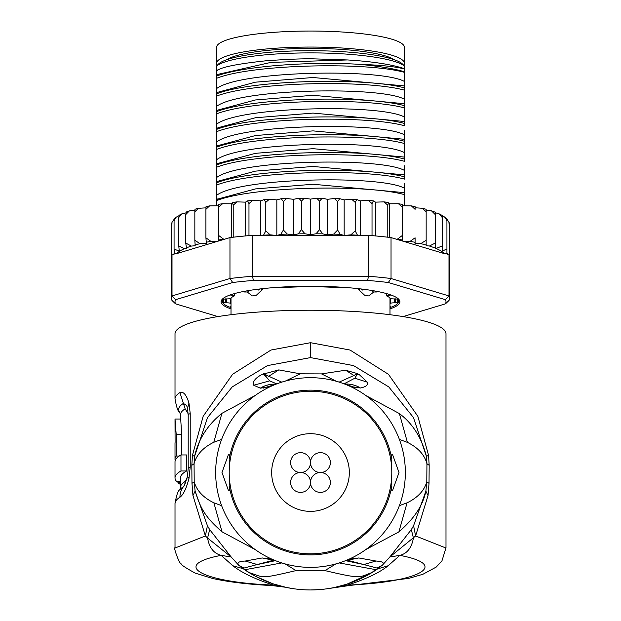 <?xml version="1.0" encoding="UTF-8"?>
<svg xmlns="http://www.w3.org/2000/svg" width="621" height="621" viewBox="0 0 621 621"><rect width="100%" height="100%" fill="white"/><g stroke="black" fill="none" stroke-linecap="round" stroke-linejoin="round"><path stroke-width="0.93" d="M310.5 462.591A9.936 9.936 0 0 0 300.564 452.655A9.936 9.936 0 0 0 290.628 462.591A9.936 9.936 0 0 0 300.564 472.527A9.936 9.936 0 0 0 310.5 462.591A9.936 9.936 0 0 0 320.436 472.527A9.936 9.936 0 0 0 330.372 462.591A9.936 9.936 0 0 0 320.436 452.655A9.936 9.936 0 0 0 310.5 462.591M300.564 472.527A9.936 9.936 0 0 0 290.628 482.463A9.936 9.936 0 0 0 300.564 492.399A9.936 9.936 0 0 0 310.5 482.463A9.936 9.936 0 0 0 300.564 472.527M330.372 482.463A9.936 9.936 0 0 0 320.436 472.527A9.936 9.936 0 0 0 310.5 482.463A9.936 9.936 0 0 0 320.436 492.399A9.936 9.936 0 0 0 330.372 482.463M349.336 472.527A38.836 38.836 0 0 0 310.5 433.691A38.836 38.836 0 0 0 271.664 472.527A38.836 38.836 0 0 0 310.5 511.37A38.836 38.836 0 0 0 349.336 472.527M216.566 63.373L216.566 47.359A93.934 16.309 0 0 1 302.311 31.112A93.934 16.309 0 0 1 310.5 31.05A93.934 16.309 0 0 1 404.434 47.359L404.434 63.373A93.934 16.309 180 0 0 310.5 47.064A93.934 16.309 180 0 0 302.311 47.126A93.934 16.309 180 0 0 216.566 63.373A93.934 16.309 180 0 0 217.218 65.29M403.782 65.29A93.934 16.309 180 0 0 404.434 63.373M394.048 59.647A86.257 14.982 180 0 0 310.5 48.391A86.257 14.982 180 0 0 226.952 59.647M231.012 297.917L231.012 314.707M389.988 297.917L389.988 314.707M368.727 295.93L364.605 295.216A79.488 13.802 180 0 1 368.727 295.93L373.842 291.94M364.605 295.216L358.519 289.479L358.519 288.664M256.395 295.216L252.273 295.93A79.488 13.802 180 0 1 256.395 295.216L262.481 289.479L262.481 288.664M252.273 295.93L247.158 291.94M360.537 288.897L358.519 289.479M262.481 289.479L260.463 288.897M255.239 549.608L222.023 531.809C204.713 516.695 200.715 508.483 195.118 491.118L194.21 481.834L194.062 463.771C196.461 454.712 203.044 447.547 213.795 442.268L221.627 439.427M221.627 505.634L213.872 502.824C203.292 497.654 196.741 490.66 194.21 481.834L191.974 483.355L192.96 495.55L205.396 535.962L175.013 548.025M445.987 548.033L415.604 535.962L428.04 495.55L429.026 483.355L429.173 465.284L428.575 455.387L417.863 416.334L388.467 374.331L350.05 350.05L310.5 342.699L271.028 350.019L232.627 374.246L203.16 416.287L192.425 455.387L191.827 465.284L191.974 483.355M346.782 584.206L334.672 587.435L347.45 585.091C417.351 582.498 452.08 565.226 399.815 555.36C407.104 553.637 411.638 547.854 413.423 538.027L411.319 529.597L389.802 557.014L399.815 555.36L388.148 565.762C379.384 572.733 365.823 579.176 347.45 585.091L349.103 585.556L408.61 578.423L422.909 574.27L436.252 567.051L441.942 560.887L445.987 547.862L445.987 333.764A135.487 23.528 180 0 0 310.5 310.236A135.487 23.528 180 0 0 175.013 333.764L175.013 398.845A135.487 23.528 -0 0 1 179.919 392.573C183.374 391.23 186.393 394.731 188.97 403.068L190.228 413.648L190.228 467.046L188.97 478.488C186.308 488.618 183.296 494.867 179.919 497.242A135.487 23.528 180 0 0 175.013 503.515L175.013 547.854C173.042 546.589 179.803 565.079 180.99 563.426C180.284 564.303 185.019 567.54 195.211 573.121L212.529 578.454C228.582 582.032 248.377 584.4 271.897 585.556L273.55 585.091C203.657 582.498 168.92 565.226 221.185 555.36L231.198 557.014L209.681 529.597L207.422 525.7L195.118 491.118L192.96 495.55M411.319 529.597L413.578 525.7L415.604 535.962L389.802 557.014L382.311 565.257L371.886 572.57C358.48 577.351 362.408 579.432 324.954 570.598L296.046 570.598C258.476 579.354 264.779 577.553 249.13 572.578L243.044 568.642L232.852 565.762L221.185 555.36C213.764 553.458 209.223 547.683 207.585 538.027L205.396 535.962L207.422 525.7M428.04 495.55L425.882 491.118L413.578 525.7M429.026 483.355L426.79 481.834L425.882 491.118C423.126 505.16 414.129 518.745 398.892 531.879L365.792 549.585M249.13 572.578L238.72 565.281L231.198 557.014L207.585 538.027L209.681 529.597M243.525 568.937L243.921 568.068L238.72 565.281C236.648 562.719 238.813 561.306 245.225 561.042L262.225 557.961L271.835 559.133M349.157 559.133L358.775 557.961L375.946 561.019L363.766 564.551L377.079 568.06L377.374 569.015L379.687 567.415M377.079 568.06L382.311 565.257C384.787 562.859 382.668 561.446 375.946 561.019M377.25 569.131L374.114 571.227M373.943 571.336L370.186 573.649M370.069 573.719L347.077 584.113M428.575 455.387L426.425 456.342L426.945 463.771L426.79 481.834C424.252 490.675 417.677 497.685 407.065 502.847L399.373 505.634M191.827 465.284L194.062 463.771L194.575 456.342L207.554 417.545L232.231 386.899L267.488 365.59L310.5 357.603L353.512 365.59L388.769 386.899L413.454 417.545L426.425 456.342C421.62 437.696 412.608 423.452 399.396 413.594L365.8 395.484M399.373 439.427L407.415 442.369C418.049 447.64 424.554 454.774 426.938 463.771L429.173 465.284M255.254 395.437L221.907 413.345C207.499 424.997 198.386 439.326 194.575 456.342L192.425 455.387M270.337 386.611L260.339 388.187L253.725 385.237C252.421 381.698 255.184 378.104 262.023 374.44L278.782 369.899L300.292 373.819L321.515 373.896L345.618 370.225L357.137 373.516L359.272 374.61L367.283 382.156C368.354 384.896 366.079 386.844 360.467 387.993L350.423 386.503M405.342 472.527A94.842 94.842 0 0 0 310.5 377.684A94.842 94.842 0 0 0 215.658 472.527A94.842 94.842 0 0 0 310.5 567.369A94.842 94.842 0 0 0 405.342 472.527M391.789 454.735L391.789 472.527L391.789 454.735L392.534 454.463L399.016 472.527L392.534 490.59L391.789 490.318L391.789 472.527L391.789 490.318M229.211 490.318L229.211 454.735L228.466 454.463L221.984 472.527L228.466 490.59L229.211 490.318L229.211 472.527A81.289 81.289 0 0 1 310.5 391.238A81.289 81.289 0 0 1 391.789 472.527A81.289 81.289 0 0 1 310.5 553.823A81.289 81.289 0 0 1 229.211 472.527L229.211 454.735M360.467 387.993A27.099 26.641 -111.2 0 0 344.779 384.096M360.405 388.009A27.099 26.641 -111.2 0 0 344.81 384.112M355.6 387.651L345.26 384.283M263.475 388.071L275.522 384.368M260.339 388.187A27.099 26.618 -70.6 0 1 275.887 384.228M260.269 388.172A27.099 26.618 -70.6 0 1 275.918 384.213M276.741 383.902L269.693 380.852L263.894 374.075L281.763 382.148M253.725 385.237L269.693 380.852L263.731 374.215L262.023 374.44M263.615 373.64L268.769 376.272L278.782 369.899M285.474 381.046L300.292 373.819L285.357 381.084M336.31 381.271L321.515 373.896L336.194 381.232M339.151 382.117L357.075 374.067L354.863 378.205L344.057 383.825M345.618 370.225L353.784 375.402L357.075 374.067L357.137 373.516M359.272 374.61L357.292 374.246L354.863 378.205L367.283 382.156M349.103 585.556L326.809 588.809M310.5 589.95A117.423 117.423 0 0 1 244.674 569.76L244.674 569.76A117.423 117.423 0 0 0 376.303 569.775L377.715 568.813L376.303 569.775A117.423 117.423 0 0 1 310.5 589.95L318.72 589.663M294.191 588.809L286.328 587.435L273.155 583.856M272.867 583.756L255.922 576.498M255.767 576.412L251.684 574.153M251.536 574.076L243.735 569.092L245.512 569.612L281.81 562.921M243.285 568.813L243.975 569.232M241.305 567.408L243.626 569.015M286.281 587.427L273.55 585.091C255.751 579.432 242.182 572.997 232.852 565.762M243.921 568.068L273.411 560.243M245.225 561.042L257.397 564.559L275.445 560.654M262.225 557.961L273.62 560.266M347.589 560.243L363.766 564.551L345.555 560.654M358.775 557.961L347.38 560.266M371.886 572.57L375.503 569.604L339.19 562.921M324.954 570.598L335.891 563.907M296.046 570.598L285.109 563.907M175.013 398.845C176.535 407.415 178.126 411.987 179.787 412.546A131.877 22.899 -0 0 1 183.405 403.409L186.649 405.536L187.526 408.339L188.202 415.092A18.063 3.136 180 0 1 190.228 413.648M184.398 485.746L183.405 486.732A131.877 22.899 180 0 0 179.787 489.814C178.126 490.373 176.535 494.945 175.013 503.515M179.919 392.573L185.143 408.835L188.179 413.796M187.092 478.108L185.143 481.477A130.068 22.589 0 0 0 180.432 487.501L180.432 477.867A130.068 22.589 180 0 1 186.649 470.966L186.649 454.952L180.975 454.952A135.487 23.528 180 0 0 175.013 461.853L175.013 477.867A135.487 23.528 -0 0 1 180.975 470.966L186.649 470.966M181.697 454.952L181.697 434.7L180.432 414.859A130.068 22.589 180 0 1 185.143 408.835M177.94 481.314L177.94 482.727L180.432 482.727M180.432 484.45A135.487 23.528 0 0 1 177.94 482.727M180.432 481.314L176.48 481.314A135.487 23.528 -0 0 1 175.013 477.867M176.224 434.7L175.013 419.175L175.091 442.393A135.487 23.528 180 0 0 175.013 443.177L175.013 459.183A135.487 23.528 0 0 1 176.224 456.047L176.224 434.7L181.697 434.7M179.205 456.047L176.224 456.047M175.526 459.812L175.06 459.812A135.487 23.528 0 0 1 175.013 459.183M175.161 459.812L175.161 460.759M180.975 454.952L180.975 470.966M403.076 316.586L445.459 303.84A135.487 23.528 180 0 0 445.459 299.695L388.304 282.508A135.487 23.528 180 0 0 367.655 280.436L253.345 280.436A135.487 23.528 180 0 0 232.696 282.508L175.541 299.695A135.487 23.528 180 0 0 175.541 303.84L217.924 316.586M231.012 308.878A89.424 15.525 0 0 1 222.481 299.027A89.424 15.525 0 0 1 310.5 286.242A89.424 15.525 0 0 1 398.519 299.027A89.424 15.525 0 0 1 389.988 308.878M224.499 239.24L223.707 239.225L218.786 235.569L218.561 241.026L229.964 237.595L229.964 278.511L172.009 295.945L175.541 299.695M171.404 298.212L171.404 257.288A139.096 24.157 180 0 1 171.699 255.712A139.096 24.157 0 0 1 172.009 255.021L172.009 295.945A139.096 24.157 180 0 0 171.404 298.212A139.096 24.157 180 0 0 172.009 300.471L175.541 303.84M357.517 235.328L355.212 230.857L350.873 234.831L345.649 235.328L368.447 235.328A139.096 24.157 0 0 1 372.026 235.623A139.096 24.157 0 0 1 387.783 237.206A139.096 24.157 0 0 1 391.036 237.595L444.333 253.624A135.487 23.528 180 0 0 436.082 248.462L435.259 248.315L435.259 243.052L429.445 246.025L426.161 245.691L426.161 240.311L420.766 243.618L415.084 243.354L415.084 237.804L410.132 241.344L403.425 241.321M368.447 235.328L368.447 276.252L252.553 276.252A139.096 24.157 180 0 0 229.964 278.511L232.696 282.508M429.445 246.025A135.487 23.528 180 0 1 435.259 248.113L435.259 212.739L438.938 213.756L442.222 217.505L442.222 215.689L444.667 217.071L446.926 220.556L446.926 219.267L446.926 253.492L447.601 253.64L447.601 254.61L448.991 255.021L448.991 295.945L391.036 278.511A139.096 24.157 180 0 0 368.447 276.252L367.655 280.436M388.304 282.508L391.036 278.511L391.036 237.595M448.991 255.021A139.096 24.157 0 0 1 449.301 255.712L449.301 223.133L448.898 222.007L449.301 226.844M445.459 303.84L448.991 300.471A139.096 24.157 180 0 0 449.596 298.212A139.096 24.157 180 0 0 448.991 295.945L445.459 299.695M449.596 298.212L449.596 257.288A139.096 24.157 180 0 0 449.301 255.712M253.345 280.436L252.553 276.252L252.553 235.328L275.351 235.328L270.127 234.831L265.788 230.857L263.483 235.328M229.964 237.595A139.096 24.157 0 0 1 233.217 237.206A139.096 24.157 0 0 1 248.974 235.623A139.096 24.157 0 0 1 252.553 235.328M446.926 219.267L448.898 222.007M447.601 253.64L444.333 253.624M171.699 255.712L171.699 223.684L172.064 222.101L174.128 219.314M171.699 226.844L172.064 222.101M252.7 200.366L247.6 200.87L248.974 203.603L252.7 200.366L260.727 200.839L264.173 199.535L265.788 202.392L269.328 199.232L276.834 199.892L281.259 198.681L283.362 201.577L286.638 198.495L293.523 199.318L298.856 198.215L301.402 201.165L304.344 198.153L310.5 199.124L316.656 198.153L319.598 201.165L322.144 198.215L327.477 199.318L334.362 198.495L337.638 201.577L339.741 198.681L344.166 199.892L351.672 199.232L355.212 202.392L356.827 199.535L360.273 200.839L368.3 200.366L372.026 203.603L373.4 200.87L375.534 202.151L383.964 201.864L387.783 205.186L388.529 202.477L389.678 203.789L398.41 203.711L402.214 207.103L402.315 204.41L402.47 205.737L411.397 205.885L415.084 209.339L415.084 206.622L411.397 205.885M368.3 200.366L373.4 200.87M383.964 201.864L388.529 202.477M398.41 203.711L402.315 204.41M415.084 207.771L422.373 208.268L426.161 211.846L426.161 209.456M420.766 243.618A135.487 23.528 180 0 1 426.161 245.039L426.161 210.115L431.548 210.884L435.259 214.587L435.259 212.529M237.036 201.864L232.471 202.477L233.217 205.186L237.036 201.864L245.466 202.151L245.466 235.941M222.59 203.711L218.708 204.301L218.786 207.103L222.59 203.711L231.322 203.789L231.322 237.432M209.603 205.885L206.063 206.591L205.916 209.339L209.603 205.885L218.53 205.737L218.53 241.033M198.503 208.299L194.978 209.223L194.839 211.846L198.503 208.299L205.939 207.849M186.308 212.304L185.741 214.587L189.335 210.923L194.87 210.177M174.416 219.058L174.074 220.556L176.131 217.226L178.871 215.759M179.259 215.619L178.778 217.505L181.782 213.888L185.826 212.894M396.501 239.24L397.293 239.225L402.214 235.569L402.214 207.103M402.214 235.569L402.439 241.026M310.5 234.707L304.973 233.783L301.402 229.63L298.313 233.861L293.523 234.901L287.352 234.109L283.362 230.042L280.801 234.334L277.331 235.328L343.669 235.328L340.199 234.334L337.638 230.042L333.648 234.109L327.477 234.901L322.687 233.861L319.598 229.63L316.027 233.783L310.5 234.707L310.5 199.124M184.39 248.687A135.487 23.528 180 0 0 176.667 253.624L217.575 241.321L210.868 241.344L205.916 237.804L206.343 243.409L200.055 243.665L194.839 240.311L195.18 245.73L191.369 246.079L185.741 243.052L186.517 248.369L184.39 248.687L178.778 245.97L178.778 217.505M218.685 204.41L218.53 205.737M232.471 202.477L231.322 203.789M247.6 200.87L245.466 202.151M185.741 243.052L185.741 214.587M178.778 245.97L179.259 251.163L174.074 249.021L174.074 220.556M174.074 249.021L174.416 253.725L173.942 254.447L172.009 255.021M176.667 253.624L173.942 253.818M218.786 235.569L218.786 207.103M218.561 241.026L217.575 241.321M233.217 237.206L233.217 205.186M248.974 235.623L248.974 203.603M260.727 200.839L260.727 235.328M265.788 230.857L265.788 202.392M345.649 235.328L343.669 235.328M275.351 235.328L277.331 235.328M283.362 230.042L283.362 201.577M276.834 199.892L276.834 235.328M319.598 229.63L319.598 201.165M327.477 199.318L327.477 234.901M337.638 230.042L337.638 201.577M344.166 199.892L344.166 235.328M355.212 230.857L355.212 202.392M360.273 200.839L360.273 235.328M372.026 235.623L372.026 203.603M375.534 202.151L375.534 235.941M387.783 237.206L387.783 205.186M389.678 203.789L389.678 237.432M402.47 205.737L402.47 241.033M415.084 237.804L415.084 242.33A135.487 23.528 180 0 0 410.132 241.344M426.161 240.311L426.161 211.846M435.259 243.052L435.259 214.587M442.222 215.689L442.222 251.055L442.222 245.97L436.082 248.462M442.222 245.97L442.222 217.505M446.926 253.492L446.926 249.021L442.222 251.055M446.926 249.021L446.926 220.556M301.402 229.63L301.402 201.165M293.523 199.318L293.523 234.901M205.916 237.804L205.916 209.339M194.839 240.311L194.839 211.846M216.566 205.745L216.566 70.414L219.197 69.342L216.566 70.825L216.566 65.927L218.476 64.072A93.484 16.231 0 0 1 310.5 50.697A93.484 16.231 0 0 1 402.524 64.072L404.434 65.927L404.434 68.985C395.391 66.571 380.06 65.003 358.464 64.289C309.848 61.254 243.137 66.129 216.566 76.041M216.566 83.028L216.566 87.46M216.566 100.819L216.566 105.252M216.566 117.827L216.566 123.043M216.566 135.619L216.566 140.835M216.566 153.41L216.566 154.179M216.566 154.187L216.566 158.627M216.566 171.202L216.566 176.418M216.566 188.994L216.566 194.202M216.566 78.3C252.964 63.971 367.632 61.914 404.434 72.362L404.434 81.475C381.294 68.302 239.706 70.685 216.566 88.617M216.566 113.884C252.871 99.531 368.09 97.52 404.434 107.945L404.434 117.059C381.294 103.886 239.706 106.261 216.566 124.2M404.434 112.393L404.434 105.686C367.259 95.269 253.888 97.202 216.566 111.625M216.566 96.092C253.888 81.677 367.259 79.736 404.434 90.154L404.434 99.267C381.294 86.094 239.706 88.477 216.566 106.408M216.566 131.675C253.748 117.276 367.112 115.304 404.434 125.737L404.434 123.478C368.09 113.045 252.871 115.064 216.566 129.409M404.434 73.2L404.434 71.772A108.388 18.824 180 0 0 358.464 64.289M404.434 94.602L404.434 87.895C367.632 77.439 252.964 79.504 216.566 93.833M216.566 149.459C253.368 135.052 368.043 133.127 404.434 143.529L404.434 141.262C367.112 130.837 253.748 132.801 216.566 147.2M216.566 167.251C253.166 152.929 367.143 150.849 404.434 161.313L404.434 159.054C368.043 148.66 253.368 150.585 216.566 164.992M216.566 185.042C253.826 170.589 367.896 168.726 404.434 179.104L404.434 176.845C367.143 166.381 253.166 168.454 216.566 182.784M404.434 205.745L404.434 194.637C367.896 184.258 253.826 186.121 216.566 200.575M219.197 69.342C225.206 66.354 240.793 63.505 265.959 60.796C288.4 59.197 304.554 58.553 314.405 58.879L347.488 59.95L270.919 62.395L218.204 74.303L216.566 75.195M347.488 59.95C372.794 61.533 391.773 64.452 404.434 68.706M404.434 81.475L404.434 85.915L313.015 77.509L255.441 82.174L217.987 92.211M404.434 85.915L404.434 87.895M404.434 99.267L404.434 103.707L312.984 95.3L255.41 99.965L217.893 110.049M404.434 103.707L404.434 105.686M404.434 117.059L404.434 121.491L313 113.092L255.417 117.757L218.196 127.678M404.434 121.491L404.434 123.478M404.434 130.185L404.434 141.262M404.434 183.552L404.434 194.637M404.434 165.768L404.434 176.845M404.434 68.985L404.434 71.772L404.434 68.985M404.434 143.529L404.434 159.054M404.434 139.283L313.038 130.884L255.472 135.541L217.878 145.64M404.434 157.074L313.046 148.675L255.479 153.325L217.87 163.439M404.434 174.866L313.054 166.467L255.487 171.117L217.862 181.231M404.434 192.657L313.054 184.251L255.495 188.908L217.847 199.03M404.434 134.85C381.294 121.677 239.706 124.053 216.566 141.992M404.434 152.642C381.294 139.461 239.706 141.844 216.566 159.776M404.434 170.426C381.294 157.253 239.706 159.636 216.566 177.567M404.434 188.217C381.341 175.075 240.18 177.404 216.69 195.273L217.078 199.45M404.434 66.005A96.193 16.705 180 0 0 310.5 52.894A96.193 16.705 180 0 0 216.566 66.005M395.523 298.887L397.556 299.167A87.615 15.215 0 0 1 398.115 300.875A87.615 15.215 0 0 1 397.556 302.59L395.523 302.862L395.523 298.887L394.568 298.911A3.61 0.629 180 0 1 390.531 298.398A81.289 14.12 180 0 0 386.937 296.07A3.61 0.629 0 0 1 386.72 295.86A3.61 0.629 0 0 1 388.963 295.278L389.848 295.216L389.848 294.61M389.988 306.549L390.819 306.953A87.615 15.215 0 0 1 389.988 307.279M231.012 307.279A87.615 15.215 0 0 1 230.181 306.953L231.012 306.549M226.432 302.838L223.444 302.59A87.615 15.215 0 0 1 222.885 300.875A87.615 15.215 0 0 1 223.444 299.167L226.432 298.911L226.432 302.838A3.61 0.629 180 0 1 230.469 303.351A81.289 14.12 180 0 0 231.012 303.84M398.038 298.6A88.516 15.37 0 0 1 389.988 307.643M231.012 307.643A88.516 15.37 0 0 1 222.962 298.6M278.324 287.275A3.61 0.629 0 0 0 282.827 287.601A81.289 14.12 180 0 1 296.248 286.98A3.61 0.629 180 0 0 299.229 286.359M342.676 287.275A3.61 0.629 180 0 1 338.173 287.601A81.289 14.12 180 0 0 324.752 286.98A3.61 0.629 0 0 1 321.771 286.359M362.858 290.077A3.61 0.629 0 0 1 361.577 289.596A3.61 0.629 0 0 1 362.33 289.215L362.625 289.145M372.685 291.785A3.61 0.629 180 0 0 377.653 291.878L378.771 291.738M390.935 294.983L389.848 295.216M389.988 303.84A81.289 14.12 180 0 0 390.531 303.351A3.61 0.629 0 0 1 394.568 302.838L395.523 302.862M230.065 294.983L232.037 295.278A3.61 0.629 180 0 1 234.28 295.86A3.61 0.629 180 0 1 234.063 296.07A81.289 14.12 180 0 0 230.469 298.398A3.61 0.629 0 0 1 226.432 298.911M242.229 291.738L243.347 291.878A3.61 0.629 0 0 0 248.315 291.785M258.142 290.077A3.61 0.629 180 0 0 259.423 289.596A3.61 0.629 180 0 0 258.67 289.215L258.375 289.145M213.872 502.824L222.023 531.809M377.475 568.937L388.148 565.762M310.5 342.699L310.5 357.603M407.065 502.847L398.892 531.879M213.795 442.268L221.907 413.345M407.415 442.369L399.396 413.594M391.789 485.816A82.368 82.368 0 0 1 229.211 485.816M229.211 459.237A82.368 82.368 0 0 1 391.789 459.237M188.97 403.068L187.534 408.339M190.228 467.046A18.063 3.136 180 0 0 188.202 468.49L188.202 415.092M188.97 478.488L187.426 476.493L184.46 485.661M179.919 497.242A18.063 17.147 -122.1 0 1 183.405 486.732A9.036 8.57 57.9 0 0 185.136 481.849L185.143 481.477M317.261 198.208A135.487 23.528 0 0 1 321.624 198.262M335.045 198.573A135.487 23.528 0 0 1 339.299 198.72M352.441 199.341A135.487 23.528 0 0 1 356.477 199.582M369.161 200.498A135.487 23.528 0 0 1 372.872 200.824M384.927 202.05A135.487 23.528 0 0 1 388.218 202.438M299.376 198.262A135.487 23.528 0 0 1 303.739 198.208M281.701 198.72A135.487 23.528 0 0 1 285.955 198.573M264.523 199.582A135.487 23.528 0 0 1 268.559 199.341M248.128 200.824A135.487 23.528 0 0 1 251.839 200.498M232.782 202.438A135.487 23.528 0 0 1 236.073 202.05M357.199 235.204A135.487 23.528 180 0 0 350.873 234.831M402.315 239.985A135.487 23.528 180 0 0 397.293 239.225M340.199 234.334A135.487 23.528 180 0 0 333.648 234.109M322.687 233.861A135.487 23.528 180 0 0 316.027 233.783M304.973 233.783A135.487 23.528 180 0 0 298.313 233.861M287.352 234.109A135.487 23.528 180 0 0 280.801 234.334M270.127 234.831A135.487 23.528 180 0 0 263.801 235.204M223.707 239.225A135.487 23.528 180 0 0 218.685 239.985M210.868 241.344A135.487 23.528 180 0 0 206.11 242.291M200.055 243.665A135.487 23.528 180 0 0 195.041 244.977M191.369 246.079A135.487 23.528 180 0 0 186.308 247.888M397.556 302.59L397.556 299.167M223.444 302.59L223.444 299.167M230.469 298.398L230.469 303.351M390.531 303.351L390.531 298.398M388.963 295.278L388.963 294.315M394.568 302.838L394.568 298.911M225.477 302.862L225.477 298.887M232.037 294.315L232.037 295.278M231.152 295.216L231.152 294.61M271.897 585.556L285.318 587.218M273.985 560.134L272.867 560.189L274.979 560.468M346.021 560.468L348.133 560.189L347.015 560.134M188.202 468.49L187.426 476.493M179.787 489.814L180.432 487.501M179.787 412.546L180.432 414.859M175.037 419.028L180.455 419.028M316.656 198.153L322.144 198.215M334.362 198.495L339.741 198.681M351.672 199.232L356.827 199.535M422.373 208.268L426.161 209.261M431.548 210.884L435.259 212.203M438.938 213.756L442.222 215.456M444.667 217.071L446.926 219.089M304.344 198.153L298.856 198.215M286.638 198.495L281.259 198.681M269.328 199.232L264.173 199.535M189.335 210.923L186.083 212.079M174.237 218.91L176.131 217.226M179.027 215.316L181.782 213.888M216.566 92.979L218.041 92.18M216.566 110.771L217.917 110.041M216.566 128.563L218.204 127.67M216.566 146.354L218.188 145.477M216.566 164.146L218.188 163.269M216.566 181.937L218.188 181.053M218.188 198.844L216.566 199.729M216.566 146.432L218.235 145.446M216.566 164.223L218.243 163.238M218.243 181.029L216.566 182.015M218.25 198.813L216.814 199.644M361.577 289.021L361.577 289.596M386.72 293.648L386.72 295.86M234.28 295.86L234.28 293.648M259.423 289.596L259.423 289.021"/></g></svg>
